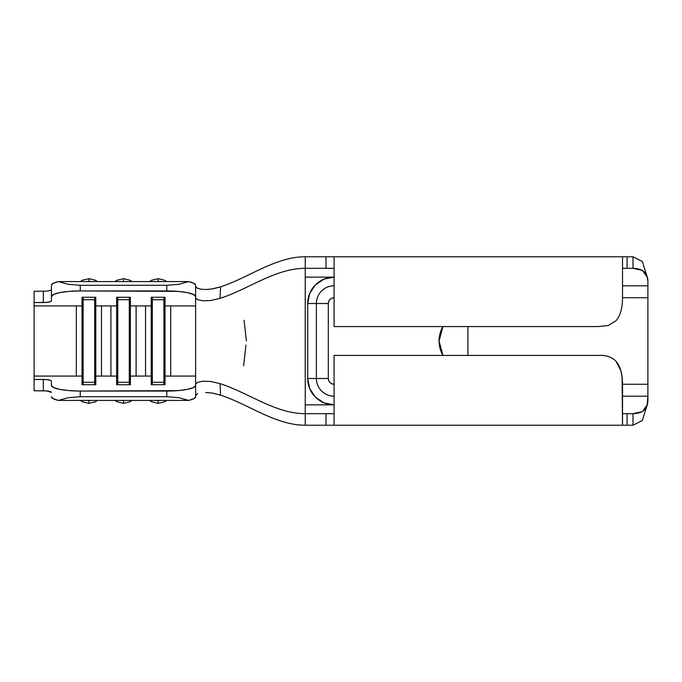 <?xml version="1.0" encoding="UTF-8"?>
<svg xmlns="http://www.w3.org/2000/svg" width="682" height="682" viewBox="0 0 682 682"><rect width="100%" height="100%" fill="white"/><g stroke="black" fill="none" stroke-linecap="round" stroke-linejoin="round"><path stroke-width="1.02" d="M123.519 403.292L123.519 400.573A10.383 10.179 0 0 1 121.694 400.419M121.694 281.581A10.383 10.179 180 0 1 123.519 281.427L123.519 278.64L123.519 281.427L125.36 281.581M158.13 403.292L158.13 400.573A10.383 10.179 0 0 1 156.306 400.419M156.306 281.581A10.383 10.179 180 0 1 158.13 281.427L158.13 278.64L158.13 281.427L159.972 281.581A10.383 10.179 180 0 0 158.13 281.427L156.28 281.581M88.907 403.292L88.907 400.573A10.383 10.179 0 0 1 87.083 400.419M87.083 281.581A10.383 10.179 180 0 1 88.907 281.427L88.907 278.64L88.907 281.427L90.749 281.581M34.1 310.327L34.1 291.223L43.333 291.223L43.333 302.535L43.333 291.223L34.1 291.223L34.1 302.535L43.333 302.535A8.073 1.577 0 0 0 51.406 300.958L51.406 285.272L51.406 296.585L53.605 294.428L59.854 292.595L69.214 291.367L80.254 290.941L177.823 291.367L187.175 292.595L193.432 294.428L195.623 296.585L195.623 305.928L165.018 305.928L195.623 305.928L195.623 396.728L195.623 384.119L195.623 385.415L193.432 387.572L187.175 389.405L177.823 390.633L80.254 391.059L69.214 390.633L59.854 389.405L53.605 387.572L51.406 385.415L51.406 381.042L50.792 380.437L46.419 379.584L34.1 379.465L34.1 376.072L82.019 376.072L82.019 384.733L95.795 384.733L95.795 376.072L116.631 376.072L116.631 384.733L130.407 384.733L130.407 376.072L151.242 376.072L151.242 384.733L165.018 384.733L165.018 376.072L195.623 376.072L165.018 376.072L165.018 297.267L151.242 297.267L151.242 376.072L130.407 376.072L130.407 305.928L151.242 305.928L130.407 305.928L130.407 297.267L116.631 297.267L116.631 376.072L95.795 376.072L95.795 305.928L116.631 305.928L95.795 305.928L95.795 297.267L82.019 297.267L82.019 376.072L34.1 376.072L34.1 305.928L82.019 305.928L34.1 305.928L34.1 302.535L46.419 302.416L50.792 301.563L51.406 300.958L51.406 296.585A28.84 5.644 0 0 1 80.254 290.941L80.254 285.281L166.783 285.281L166.783 290.941L80.254 290.941L80.254 285.281L68.243 284.317L58.422 281.581L188.616 281.581L178.786 284.317L166.783 285.281L80.254 285.281L68.243 284.317L58.422 281.581L53.213 283.303L51.406 285.272A28.84 5.644 180 0 1 58.422 281.581L188.616 281.581L178.786 284.317L166.783 285.281L166.783 290.941A28.84 5.644 0 0 1 195.623 296.585L195.623 285.272L193.816 283.303L188.616 281.581A28.84 5.644 180 0 1 195.623 285.272L195.623 286.508L197.61 288.315M195.623 396.728A28.84 5.644 0 0 1 188.616 400.419L178.786 397.683L166.783 396.719L166.783 391.059L166.783 396.719L178.786 397.683L188.616 400.419L193.816 398.697L195.623 396.728L195.623 385.415A28.84 5.644 180 0 1 166.783 391.059L80.254 391.059L80.254 396.719L166.783 396.719L80.254 396.719L68.243 397.683L58.422 400.419L188.616 400.419L58.422 400.419A28.84 5.644 0 0 1 51.406 396.728L53.213 398.697L58.422 400.419L68.243 397.683L80.254 396.719L80.254 391.059A28.84 5.644 180 0 1 51.406 385.415L51.406 381.042A8.073 1.577 180 0 0 43.333 379.465L34.1 379.465L34.1 390.777L46.419 390.897L51.406 392.355A8.073 1.577 0 0 0 43.333 390.777L43.333 379.465L43.333 390.777L34.1 390.777L34.1 371.673M647.9 384.264L647.9 297.736L622.521 297.736L647.9 297.736L647.9 396.199L647.9 384.264L622.521 384.264L647.9 384.264M307.701 303.507A26.376 26.376 0 0 1 334.078 277.122L334.078 285.801A17.698 17.698 0 0 0 316.38 303.507L307.701 303.507L307.701 378.493L309.705 388.595L307.701 378.493L307.701 303.507L309.705 293.405L307.701 303.507L328.306 303.507A5.771 5.771 0 0 1 334.078 297.736L331.87 298.17L329.994 299.424L328.75 301.299L328.306 303.507L328.306 378.493L328.75 380.701L329.994 382.576L331.87 383.83L334.078 384.264A5.771 5.771 0 0 1 328.306 378.493L316.38 378.493A17.698 17.698 0 0 0 334.078 396.199L334.078 404.878L323.984 402.866L315.425 397.146L323.984 402.866L334.078 404.878L305.238 404.878L305.238 268.316L305.238 277.122L334.078 277.122L323.984 279.134L315.425 284.854L309.705 293.405L315.425 284.854M441.263 352.04L439.072 341L441.263 329.96L442.925 326.576A28.84 28.84 0 0 0 442.933 355.424L441.263 352.04L439.072 341L441.263 329.96M467.912 326.576L467.912 355.424L467.912 326.576M211.377 289.083L220.567 286.849C248.904 277.583 275.46 256.773 305.238 256.773C275.46 256.773 248.904 277.583 220.567 286.849L220.056 298.358L211.002 300.489L203.014 300.813L197.558 299.662L195.623 297.881L195.623 285.272M329.091 425.227L305.238 425.227C275.46 425.227 248.904 404.417 220.567 395.151C248.904 404.417 275.46 425.227 305.238 425.227L305.238 268.316C275.315 268.316 248.589 289.228 220.056 298.358C248.589 289.228 275.315 268.316 305.238 268.316L305.238 256.773L329.091 256.773M197.618 393.685L195.623 395.492M43.333 291.223A8.073 1.577 180 0 0 51.406 289.645L50.783 290.251M129.282 382.295L117.747 382.295L117.747 384.733L116.631 376.072L116.631 384.733L130.407 384.733L130.407 376.072L129.282 384.733L129.282 382.295L117.747 382.295L117.747 299.705L129.282 299.705L129.282 382.295L129.282 299.705L130.407 305.928L130.407 376.072L129.282 382.295M116.631 305.928L117.747 299.705L117.747 382.295L116.631 376.072L116.631 297.267L130.407 297.267L130.407 305.928L129.282 299.705L117.747 299.705L116.631 305.928M117.747 297.267L117.747 299.705L117.747 297.267M129.282 297.267L129.282 299.705L129.282 297.267M136.102 305.928L136.102 376.072M110.927 376.072L110.927 305.928M121.669 400.419L125.36 400.419M121.669 281.581L123.519 281.427A10.383 10.179 180 0 1 125.335 281.581M94.67 382.295L83.136 382.295L83.136 384.733L82.019 376.072L82.019 384.733L95.795 384.733L95.795 376.072L94.67 384.733L94.67 382.295L83.136 382.295L83.136 299.705L94.67 299.705L94.67 382.295L94.67 299.705L95.795 305.928L95.795 376.072L94.67 382.295M82.019 305.928L83.136 299.705L83.136 382.295L82.019 376.072L82.019 297.267L95.795 297.267L95.795 305.928L94.67 299.705L83.136 299.705L82.019 305.928M83.136 297.267L83.136 299.705L83.136 297.267M94.67 297.267L94.67 299.705L94.67 297.267M163.902 382.295L152.359 382.295L152.359 384.733L151.242 376.072L151.242 384.733L165.018 384.733L165.018 376.072L163.902 384.733L163.902 382.295L152.359 382.295L152.359 299.705L163.902 299.705L163.902 382.295L163.902 299.705L165.018 305.928L165.018 376.072L163.902 382.295M151.242 305.928L152.359 299.705L152.359 382.295L151.242 376.072L151.242 297.267L165.018 297.267L165.018 305.928L163.902 299.705L152.359 299.705L151.242 305.928M152.359 297.267L152.359 299.705L152.359 297.267M163.902 297.267L163.902 299.705L163.902 297.267M101.49 305.928L101.49 376.072M76.316 376.072L76.316 305.928M87.057 400.419L90.749 400.419M87.057 281.581L88.907 281.427A10.383 10.179 180 0 1 90.723 281.581M170.713 305.928L170.713 376.072M145.547 376.072L145.547 305.928M156.28 400.419L159.972 400.419A10.383 10.179 0 0 1 158.13 400.573L158.13 403.36L151.617 401.758L149.546 400.419M88.907 278.708L82.386 280.242L80.314 281.581M90.723 400.419A10.383 10.179 0 0 1 88.907 400.573L88.907 403.36L82.386 401.758L80.314 400.419M158.13 278.708L151.617 280.242L149.546 281.581M123.519 278.708L117.006 280.242L114.926 281.581M125.335 400.419A10.383 10.179 0 0 1 123.519 400.573L123.519 403.36L117.006 401.758L114.926 400.419M196.928 287.992L200.687 289.159L206.416 289.535L213.236 288.767L220.567 286.849L220.056 298.358L211.002 300.489L203.014 300.813L197.558 299.662L195.623 297.881L195.623 305.928M195.623 344.563L195.623 384.119L197.558 382.338L203.014 381.187L211.011 381.511L220.056 383.642C248.589 392.772 275.315 413.684 305.238 413.684C275.315 413.684 248.589 392.772 220.056 383.642L220.567 395.151L212.724 393.139L205.512 392.457M309.705 388.595L315.425 397.146M334.078 355.424L598.182 355.424C605.727 354.972 611.652 356.891 615.965 361.179C620.296 366.217 622.478 373.907 622.521 384.256L622.521 425.227L334.078 425.227L334.078 355.424L334.078 425.227L622.521 425.227L622.103 377.129L620.85 370.71L615.965 361.179C611.635 356.874 605.71 354.955 598.182 355.424L334.078 355.424M622.521 413.684L627.073 413.684L627.073 425.227L622.521 425.227M623.749 413.684L632.998 413.684L632.998 425.227L632.998 413.684L627.073 413.684L627.073 425.227L632.998 425.227L623.749 425.227M305.238 413.684L305.238 404.878L305.238 413.684L326.005 413.684L326.005 425.227L305.238 425.227L305.238 413.684L329.091 413.684M622.521 256.773L622.521 297.744L622.521 256.773L334.078 256.773L334.078 326.576L598.182 326.576L608.225 325.493L598.182 326.576L334.078 326.576L334.078 256.773L627.073 256.773L627.073 268.316L622.521 268.316M623.749 256.773L632.998 256.773L632.998 268.316L627.073 268.316L632.998 268.316L632.998 256.773L627.073 256.773L627.073 268.316L623.749 268.316M329.091 268.316L305.238 268.316L305.238 256.773L326.005 256.773L326.005 268.316L305.238 268.316M331.87 383.83L329.994 382.576M328.75 380.701L328.306 378.493L328.306 303.507L316.38 303.507L316.38 378.493L307.701 378.493L316.38 378.493A17.698 17.698 0 0 0 334.078 396.199M647.9 285.801L647.9 297.736L647.9 285.801L622.521 285.801L647.9 285.801L647.9 281.052L647.9 285.801M632.998 268.316L642.393 270.37L647.209 277.122L647.9 281.052C647.542 272.732 642.572 268.486 632.998 268.316M647.192 277.045L642.359 261.504L632.998 256.773M334.078 277.122L305.238 277.122M608.225 325.493L615.965 320.821C620.296 315.868 622.478 308.179 622.521 297.744M622.521 396.199L647.9 396.199L647.209 404.878L642.393 411.63L632.998 413.684C642.572 413.514 647.542 409.268 647.9 400.948L647.9 396.199L622.521 396.199M632.998 425.227L642.359 420.496L647.192 404.955M647.9 384.836L647.9 395.807M305.238 404.878L334.078 404.878A26.376 26.376 0 0 1 307.701 378.493M334.078 285.801A17.698 17.698 0 0 0 316.38 303.507L316.38 378.493L328.306 378.493M245.929 345.083L243.627 365.808M244.079 320.284L246.381 341M195.623 384.119L197.558 382.338L203.014 381.187L211.011 381.511L220.056 383.642L220.567 395.151M334.078 425.227L326.005 425.227L326.005 413.684L334.078 413.684M334.078 268.316L326.005 268.316L326.005 256.773L334.078 256.773M442.933 326.576A28.84 28.84 0 0 0 439.072 341L442.933 326.576M439.072 341A28.84 28.84 0 0 0 442.933 355.424L439.072 341M88.907 278.64L95.42 280.242L97.492 281.581M88.907 403.36L95.42 401.758L97.492 400.419M158.13 278.64L164.643 280.242L166.715 281.581M158.13 403.36L164.643 401.758L166.715 400.419M123.519 278.64L130.032 280.242L132.103 281.581M123.519 403.36L130.032 401.758L132.103 400.419"/></g></svg>
